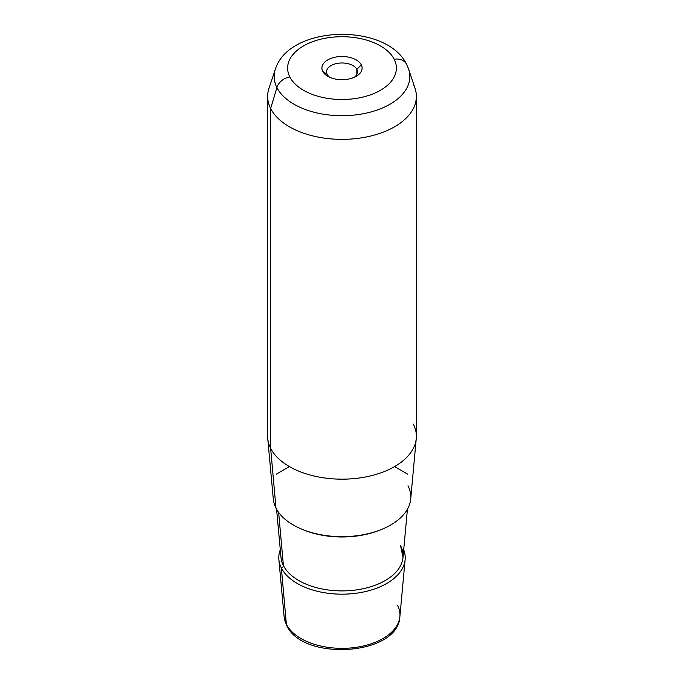<?xml version="1.0" encoding="UTF-8"?>
<svg xmlns="http://www.w3.org/2000/svg" width="684" height="684" viewBox="0 0 684 684"><rect width="100%" height="100%" fill="white"/><g stroke="black" fill="none" stroke-linecap="round" stroke-linejoin="round"><path stroke-width="1.03" d="M356.826 69.383L356.826 74.402L356.826 69.383L361.28 64.835A20.093 11.602 180 0 1 356.21 76.3A20.093 11.602 180 0 1 327.79 76.3A20.093 11.602 180 0 1 322.72 71.367L327.174 74.402A15.45 8.918 180 0 1 326.55 71.897A15.45 8.918 180 0 1 339.803 63.065A15.45 8.918 180 0 1 356.826 69.383A15.45 8.918 0 0 0 337.648 63.338A15.45 8.918 0 0 0 327.174 74.402A15.45 8.918 0 0 0 329.654 77.249A15.45 8.918 180 0 1 327.174 74.402L322.72 71.367A20.093 11.602 180 0 1 336.34 56.969A20.093 11.602 180 0 1 361.28 64.835L356.826 69.383A15.45 8.918 180 0 1 357.45 71.897A15.45 8.918 180 0 1 354.346 77.249A15.45 8.918 0 0 0 356.826 69.383M416.265 438.504L410.699 499.055A68.793 39.715 180 0 1 349.977 536.401A68.793 39.715 180 0 1 275.994 508.135L270.642 448.319A74.368 42.938 0 0 0 350.618 478.877A74.368 42.938 0 0 0 416.265 438.504A74.368 42.938 0 0 0 413.358 424.14M267.735 438.504A74.368 42.938 0 0 0 270.642 448.319L275.994 508.135A68.793 39.715 180 0 1 273.301 499.055L267.735 438.504M416.368 96.427L416.368 436.23A74.368 42.938 180 0 1 352.576 478.732A74.368 42.938 180 0 1 270.642 448.319L270.642 108.517A74.368 42.938 0 0 0 352.576 138.929A74.368 42.938 0 0 0 416.368 96.427A74.368 42.938 0 0 0 413.358 84.337M267.632 96.427A74.368 42.938 0 0 0 270.642 108.517L270.642 448.319A74.368 42.938 180 0 1 267.632 436.23L267.632 96.427M278.875 559.615A63.219 36.5 0 0 0 281.346 567.951A63.219 36.5 180 0 1 280.303 549.731A63.219 36.5 0 0 0 278.875 559.615L284.125 616.66L286.69 625.373C302.525 661.693 398.396 655.776 399.875 616.66A57.96 33.465 180 0 1 348.72 648.124A57.96 33.465 180 0 1 286.382 624.304L281.346 567.951A63.219 36.5 0 0 0 349.327 593.926A63.219 36.5 0 0 0 405.125 559.615A63.219 36.5 0 0 0 403.697 549.731A63.219 36.5 180 0 1 357.783 593.019A63.219 36.5 180 0 1 281.346 567.951L286.382 624.304A57.96 33.465 180 0 1 284.125 616.66A57.96 33.465 0 0 0 286.382 624.304A4.651 3.642 153.1 0 0 286.69 625.373A4.651 3.642 -26.9 0 1 286.382 624.304A57.96 33.465 0 0 0 348.72 648.124A57.96 33.465 0 0 0 399.875 616.66A57.96 33.465 0 0 0 397.618 605.468M276.9 87.569A67.844 39.168 0 0 0 357.997 114.604A67.844 39.168 0 0 0 408.613 69.118A67.844 39.168 0 0 0 407.1 65.51A13.945 10.927 153.1 0 0 406.604 64.33A13.945 10.927 153.1 0 0 394.172 59.26A54.369 31.396 180 0 1 357.304 98.222A54.369 31.396 180 0 1 289.828 76.941A54.369 31.396 180 0 1 326.696 37.979A54.369 31.396 180 0 1 394.172 59.26A54.369 31.396 0 0 0 326.696 37.979A54.369 31.396 0 0 0 289.828 76.941A13.945 10.927 153.1 0 0 276.9 87.569L270.642 108.517L276.9 87.569A67.844 39.168 180 0 1 275.387 69.118A67.844 39.168 0 0 0 276.9 87.569A13.945 10.927 -26.9 0 1 289.828 76.941A54.369 31.396 0 0 0 357.304 98.222A54.369 31.396 0 0 0 394.172 59.26A13.945 10.927 -26.9 0 1 406.604 64.33C386.528 22.572 289.375 24.718 275.387 69.118L268.974 88.296A74.368 42.938 180 0 0 270.642 108.517A74.368 42.938 180 0 0 359.536 138.151A74.368 42.938 180 0 0 415.026 88.296L408.613 69.118A67.844 39.168 180 0 1 357.997 114.604A67.844 39.168 180 0 1 276.9 87.569M361.28 64.835A20.093 11.602 0 0 0 336.34 56.969A20.093 11.602 0 0 0 322.72 71.367A20.093 11.602 0 0 0 347.66 79.233A20.093 11.602 0 0 0 361.28 64.835M275.994 508.135A68.793 39.715 0 0 0 361.366 535.059A68.793 39.715 0 0 0 408.006 485.768M380.706 529.784A66.297 38.278 180 0 1 303.294 529.784A66.297 38.278 0 0 0 380.706 529.784M283.398 565.565A61.073 35.26 180 0 1 281.013 557.511A61.073 35.26 0 0 0 283.398 565.565L278.644 512.427L283.398 565.565A2.326 1.821 -26.9 0 1 281.346 567.951A2.326 1.821 153.1 0 0 283.398 565.565A61.073 35.26 0 0 0 349.079 590.66A61.073 35.26 0 0 0 402.987 557.511A61.073 35.26 180 0 1 349.079 590.66A61.073 35.26 180 0 1 283.398 565.565M400.756 546.533L402.987 557.511A61.073 35.26 0 0 0 400.602 545.712M289.409 466.591L276.268 474.183M394.591 466.591L407.732 474.183M399.875 616.66L405.125 559.615M408.613 69.118L406.604 64.33M281.013 557.511L276.575 509.221M402.987 557.511L407.425 509.221"/></g></svg>
